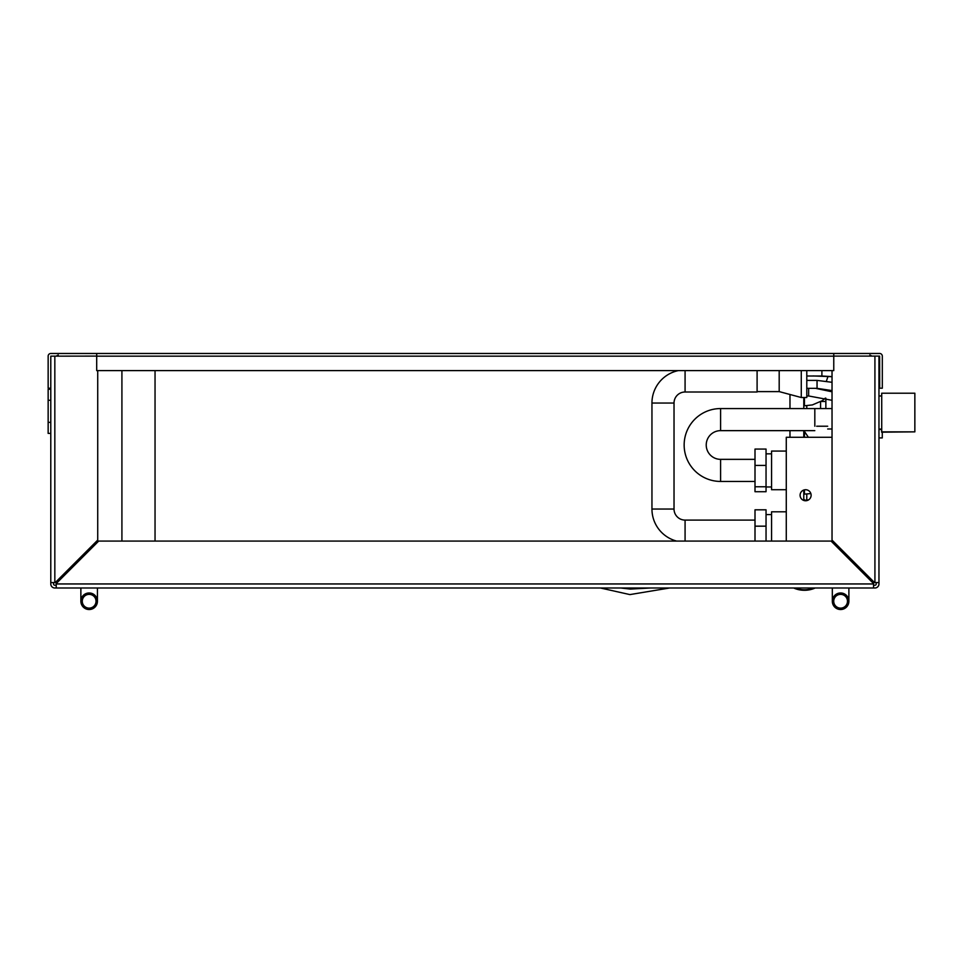 <?xml version="1.0" encoding="UTF-8"?>
<svg xmlns="http://www.w3.org/2000/svg" width="963" height="963" viewBox="0 0 963 963"><rect width="100%" height="100%" fill="white"/><g stroke="black" fill="none" stroke-linecap="round" stroke-linejoin="round"><path stroke-width="1.44" d="M878.966 452.73L878.966 473.435L878.966 452.73M881.723 429.101L878.966 429.101L878.966 389.233L878.966 395.974L881.723 395.974M832.032 370.623L832.032 540.099L874.512 582.579L878.966 582.579L878.966 583.951A4.045 4.045 0 0 1 874.922 587.996L54.831 587.996A4.045 4.045 0 0 1 50.786 583.951L50.786 356.166L96.697 356.105M833.765 356.105L879.616 356.105L879.676 388.209L882.313 388.209L882.313 356.166A2.696 2.696 0 0 0 879.616 353.469L833.765 353.469L833.765 370.623L96.697 370.623L96.697 353.469L833.765 353.469M876.198 582.579L876.198 583.951A1.276 1.276 0 0 1 874.922 585.239L873.537 585.239L873.561 581.616M878.966 560.394L878.966 473.435M874.922 582.579L874.922 356.105L878.966 356.105L878.966 582.579M50.786 582.579L55.24 582.579L97.72 540.099L97.72 370.623M56.191 581.616L56.191 585.239L54.831 585.239A1.276 1.276 0 0 1 53.555 583.951L53.555 582.579M873.537 587.996L873.537 583.554L831.057 541.074L98.695 541.074L56.215 583.554L56.215 587.996M720.589 481.44L720.589 459.351A14.361 14.361 0 0 1 706.228 445.002A14.361 14.361 0 0 1 720.589 430.642L720.589 408.565A36.438 36.438 0 0 0 684.151 445.002A36.438 36.438 0 0 0 720.589 481.44L755.004 481.44M828.011 376.425L826.398 381.119M786.277 489.722L771.568 489.722L771.568 451.069L786.277 451.069M766.042 465.43L755.004 465.43L755.004 449.071L766.042 449.071L766.042 491.72L755.004 491.72L755.004 486.76L766.042 486.76M755.004 465.43L755.004 486.76M678.253 370.623A33.127 33.127 0 0 0 651.951 403.04L674.028 403.04A11.038 11.038 0 0 1 685.078 392.001L685.078 370.623M685.078 541.074L685.078 520.092A11.038 11.038 0 0 1 674.028 509.042L651.951 509.042A33.127 33.127 0 0 0 676.592 541.074M821.018 401.499L821.896 400.933M806.789 370.623L806.789 397.514L801.276 397.514L801.276 370.623M801.276 397.514L779.187 391.604L779.187 370.623M685.078 392.001L757.099 392.001L757.099 370.623M771.568 541.074L771.568 511.81L786.277 511.81M766.042 526.171L755.004 526.171L755.004 509.812L766.042 509.812L766.042 541.074M755.004 526.171L755.004 541.074M789.973 437.274L789.973 430.642M789.973 408.565L789.973 394.493M803.78 397.514L803.78 408.565M803.78 430.642L803.78 437.274M803.78 490.035L803.78 500.459M121.916 541.074L121.916 370.623M155.043 370.623L155.043 541.074M827.686 426.224L816.648 426.224M827.686 428.992L832.032 428.992M800.084 495.247A5.525 5.525 0 0 0 805.598 500.76A5.525 5.525 0 0 0 811.123 495.247A5.525 5.525 0 0 0 805.598 489.722A5.525 5.525 0 0 0 800.084 495.247M786.277 541.074L786.277 437.274L832.032 437.274M856.203 564.258L854.241 564.258M881.723 393.205L881.723 431.857L914.85 431.857L914.85 393.205L881.723 393.205M806.777 499.737L806.777 494.067M806.777 408.565L806.777 405.724M820.584 408.565L820.584 401.752M914.73 431.857L881.602 432.182L881.602 429.101M881.602 395.974L881.723 393.614M882.277 432.182L882.277 437.912L878.966 437.912M50.786 433.41L48.15 433.41L48.15 389.233L50.786 389.233M89.15 608.122A6.873 6.873 0 0 0 96.023 601.249A6.873 6.873 0 0 0 89.15 594.376A6.873 6.873 0 0 0 82.276 601.249A6.873 6.873 0 0 0 89.15 608.122M89.15 609.531A8.282 8.282 0 0 1 80.868 601.249A8.282 8.282 0 0 1 89.15 592.967A8.282 8.282 0 0 1 97.432 601.249A8.282 8.282 0 0 1 89.15 609.531M840.603 608.122A6.873 6.873 0 0 0 847.476 601.249A6.873 6.873 0 0 0 840.603 594.376A6.873 6.873 0 0 0 833.729 601.249A6.873 6.873 0 0 0 840.603 608.122M840.603 609.531A8.282 8.282 0 0 1 832.321 601.249A8.282 8.282 0 0 1 840.603 592.967A8.282 8.282 0 0 1 848.885 601.249A8.282 8.282 0 0 1 840.603 609.531M794.824 587.996A19.32 13.663 0 0 0 814.036 587.996M793.705 587.996A19.32 13.663 0 0 0 815.143 587.996M50.786 388.209L48.15 388.209L48.15 356.166A2.696 2.696 0 0 1 50.846 353.469L96.697 353.469M54.831 582.579L54.831 356.105M873.537 583.951L56.215 583.951M803.78 434.072L805.754 433.362L804.442 433.41L804.442 437.274M804.442 397.514L804.442 405.796L803.78 405.134L804.442 405.796L812.375 404.917L822.318 400.656L825.375 398.08M814.818 426.224L814.818 408.565L832.032 408.565M804.442 500.64L804.442 499.665L803.78 500.327L808.571 499.893M806.789 388.342L817.045 388.342L817.045 380.397L806.789 380.397M806.789 395.974L808.655 395.974L808.655 388.342M806.789 376.003L821.896 376.003L821.896 370.623M832.032 376.702L813.061 375.943M804.442 489.842L804.442 494.139L803.78 493.477M56.889 580.93L56.889 582.88M872.875 582.88L872.875 580.93M48.15 422.36L50.786 422.36M50.786 400.283L48.15 400.283M96.697 356.166L833.765 356.166M720.589 408.565L814.818 408.565M825.857 408.565L825.857 398.213M720.589 459.351L755.004 459.351M720.589 430.642L814.818 430.642M766.042 486.965L771.568 486.965M766.042 453.838L771.568 453.838M855.782 565.799L856.637 564.691M817.045 388.342L832.032 390.581M808.655 395.974L832.032 400.307M821.896 376.003L832.032 376.617M651.951 509.042L651.951 403.04M685.078 520.092L755.004 520.092M674.028 509.042L674.028 403.04M779.187 391.604L757.099 391.604M825.857 401.463L821.896 401.499M832.032 391.809L815.661 388.342M832.032 382.299L817.045 380.397M810.858 493.562L804.442 494.139M766.042 514.567L771.568 514.567M808.366 437.274L803.949 430.642M878.966 429.462L881.602 429.462M58.249 354.974L56.251 356.105M869.89 354.974L871.876 356.105M80.868 587.996L80.868 601.249M97.432 587.996L97.432 601.249M832.321 587.996L832.321 601.249M848.885 587.996L848.885 601.249M650.494 587.996L630.259 589.079L620.822 587.996M669.586 587.996L629.922 594.592L600.455 587.996"/></g></svg>
